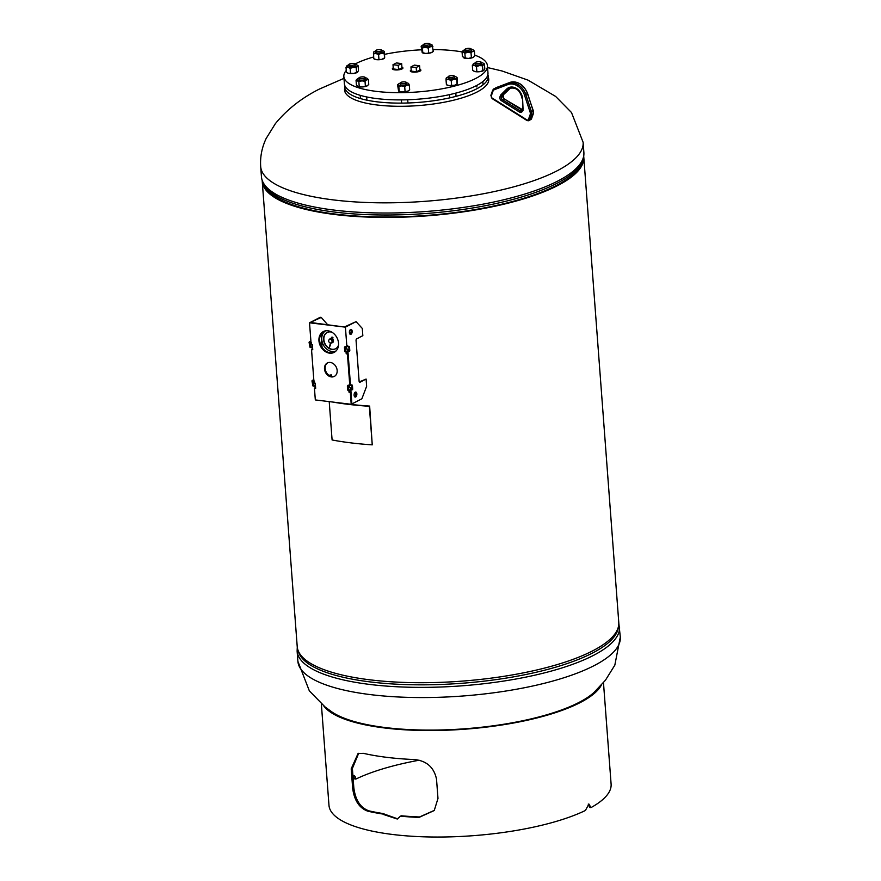 <?xml version="1.0" encoding="UTF-8"?>
<svg xmlns="http://www.w3.org/2000/svg" width="881" height="881" viewBox="0 0 881 881"><rect width="100%" height="100%" fill="white"/><g stroke="black" fill="none" stroke-linecap="round" stroke-linejoin="round"><path stroke-width="1.32" d="M336.024 214.149A159.78 46.429 -4.3 0 0 581.702 162.511A159.78 46.429 -4.3 0 1 556.539 185.384A159.78 46.429 -4.3 0 1 388.08 216.99A159.78 46.429 -4.3 0 1 265.104 186.32A159.78 46.429 -4.3 0 0 336.024 214.149M262.197 180.616A161.234 46.847 -4.3 0 0 262.23 181.255L297.216 646.544A161.234 46.847 -4.3 0 0 370.218 679.857A161.234 46.847 -4.3 0 0 536.166 670.122A161.234 46.847 -4.3 0 0 618.77 622.371L583.784 157.082A161.234 46.847 -4.3 0 0 583.729 156.444M262.23 181.255A161.234 46.847 -4.3 0 0 335.232 214.568A161.234 46.847 -4.3 0 0 501.179 204.833A161.234 46.847 -4.3 0 0 583.784 157.082M488.404 78.651A72.308 21.012 175.7 0 1 488.779 79.907M488.294 77.308A72.308 21.012 175.7 0 1 488.757 79.235A72.308 21.012 175.7 0 1 477.084 91.998A72.308 21.012 175.7 0 1 377.288 105.015A72.308 21.012 175.7 0 1 344.548 90.082A72.308 21.012 175.7 0 1 344.713 88.1M344.636 90.743A72.308 21.012 175.7 0 1 344.812 89.444M331.906 340.573A2.07 1.641 -117.3 0 0 328.822 341.696A2.07 1.641 -117.3 0 0 331.906 340.573M331.939 332.225A9.162 7.235 -117.3 0 0 327.049 332.533A9.162 7.235 -117.3 0 0 324.439 343.161A9.162 7.235 -117.3 0 0 335.463 348.81A9.162 7.235 -117.3 0 0 338.546 344.989M327.181 332.467A9.162 7.235 -117.3 0 0 324.704 343.017A9.162 7.235 -117.3 0 0 335.595 348.733M325.585 330.827A11.365 8.986 -117.3 0 0 322.798 343.755A11.365 8.986 -117.3 0 0 336.013 350.99M331.322 342.973L332.357 342.434A2.07 1.641 -117.3 0 0 330.463 338.756L329.417 339.295M330.386 343.083L329.439 347.213L330.948 343.094M329.549 347.158L331.047 343.072M331.619 342.808A2.324 1.839 -117.3 0 0 332.456 338.965L332.434 337.181L331.509 338.425A2.324 1.839 -117.3 0 0 329.725 339.13M331.52 338.348A2.324 1.839 -117.3 0 0 330.397 338.502M332.533 342.621A2.324 1.839 -117.3 0 0 332.566 338.91L332.996 337.731L331.807 337.17M393.245 67.837A5.308 1.542 -4.3 0 0 392.353 68.784A5.308 1.542 -4.3 0 0 394.765 69.874A5.308 1.542 -4.3 0 0 400.216 69.555A5.308 1.542 -4.3 0 0 402.936 67.991A5.308 1.542 -4.3 0 0 401.923 67.176M398.564 69.588L401.967 67.815L401.648 63.575L396.417 62.936L393.003 64.709L398.245 65.337L398.564 69.588L393.322 68.949L393.003 64.709M398.245 65.337L401.648 63.575M411.185 70.006A5.308 1.542 -4.3 0 0 410.304 70.965A5.308 1.542 -4.3 0 0 412.704 72.055A5.308 1.542 -4.3 0 0 418.167 71.735A5.308 1.542 -4.3 0 0 420.887 70.161A5.308 1.542 -4.3 0 0 419.874 69.357M416.504 71.757L419.918 69.995L419.598 65.756L414.356 65.117L410.953 66.89L416.184 67.518L416.504 71.757L411.273 71.13L410.953 66.89M416.184 67.518L419.598 65.756M344.724 85.347A72 20.924 -4.3 0 0 344.625 86.977A72 20.924 -4.3 0 0 377.222 101.844A72 20.924 -4.3 0 0 451.325 97.505A72 20.924 -4.3 0 0 488.217 76.173A72 20.924 -4.3 0 0 487.876 74.577M346.255 70.48A72 20.924 -4.3 0 0 343.843 76.515A72 20.924 -4.3 0 0 376.44 91.393A72 20.924 -4.3 0 0 450.543 87.043A72 20.924 -4.3 0 0 487.424 65.723A72 20.924 -4.3 0 0 474.705 55.129M462.073 51.924A72 20.924 -4.3 0 0 454.827 50.845A72 20.924 -4.3 0 0 433.122 49.567M343.843 76.515L344.383 83.75A72 20.924 -4.3 0 0 376.98 98.617A72 20.924 -4.3 0 0 451.083 94.278A72 20.924 -4.3 0 0 487.975 72.947L487.424 65.723M421.415 49.81A72 20.924 -4.3 0 0 384.634 54.336M373.632 57.001A72 20.924 -4.3 0 0 354.999 64.06M469.177 50.074A3.161 0.914 -4.3 0 0 471.214 49.05A3.161 0.914 -4.3 0 0 466.963 48.51A3.161 0.914 -4.3 0 0 464.915 49.523A3.161 0.914 -4.3 0 0 469.177 50.074M465.542 50.459A3.161 0.914 -4.3 0 0 465.366 51.384A3.161 0.914 -4.3 0 0 470.817 51.098A3.161 0.914 -4.3 0 0 471.049 50.966M473.593 57.111A5.363 1.564 -4.3 0 1 473.119 57.408L471.39 57.672L471.027 52.794L472.668 51.329A5.363 1.564 -4.3 0 0 473.042 49.788A5.363 1.564 -4.3 0 0 472.954 49.743L474.396 51.054L474.76 55.932L473.593 57.111A5.363 1.564 -4.3 0 0 473.626 57.089M471.027 52.794L467.888 52.364A5.363 1.564 -4.3 0 0 472.668 51.329L474.396 51.054M467.888 52.364L464.849 53.124L462.051 51.715L463.692 50.239A5.363 1.564 -4.3 0 0 463.23 50.525A5.363 1.564 -4.3 0 0 463.406 51.814A5.363 1.564 -4.3 0 0 467.888 52.364M471.39 57.672L468.351 58.443L465.223 58.003L464.849 53.124M465.223 58.003L462.415 56.593L462.051 51.715M463.869 57.904L463.769 57.849A5.363 1.564 175.7 0 1 463.769 57.849L463.769 57.849A5.363 1.564 175.7 0 0 463.869 57.904A5.363 1.564 175.7 0 0 468.351 58.443A5.363 1.564 175.7 0 0 473.119 57.408M472.954 49.743A5.363 1.564 -4.3 0 0 471.236 49.281M464.937 49.754A5.363 1.564 -4.3 0 0 463.692 50.239M397.617 818.823L384.38 814.099L383.51 814.496L382.85 814.044L383.731 813.648A140.013 40.68 175.7 0 1 368.842 810.828C360.373 807.701 355.373 800.014 353.832 787.768L352.378 768.485L358.677 753.299M382.85 814.044A141.467 41.11 175.7 0 1 367.806 811.192C359.25 808.042 354.195 800.344 352.653 788.099L351.2 768.816L358.093 753.464L363.457 753.343A141.467 41.11 -4.3 0 0 414.654 759.565C426.734 760.887 434.036 767.428 436.524 779.178L437.978 798.461L434.234 810.542L419.004 817.414A141.467 41.11 175.7 0 1 400.745 816.213L401.45 815.795A140.013 40.68 175.7 0 0 419.51 816.973L419.004 817.414M434.366 810.366L419.51 816.973M400.084 816.511L397.276 819.033L383.51 814.496M400.789 816.092L401.45 815.795L400.789 816.092M383.731 813.648L384.38 814.099M588.244 804.1L589.73 807.481L590.975 807.613L588.882 804.034L585.413 810.487A141.467 41.11 175.7 0 1 428.915 836.95A141.467 41.11 175.7 0 1 328.976 805.3L321.345 703.842M352.675 775.654C354.393 775.093 355.45 776.238 355.858 779.079A140.013 40.68 175.7 0 1 419.147 760.215M355.858 779.079L354.669 778.914L353.05 775.522M603.474 682.632L611.106 784.09A141.467 41.11 175.7 0 1 590.975 807.613M352.918 775.555L353.655 775.478M332.093 712.079A140.013 40.68 -4.3 0 0 465.19 728.752A140.013 40.68 -4.3 0 0 594.157 692.312M323.712 705.857A141.467 41.11 -4.3 0 0 465.113 729.182A141.467 41.11 -4.3 0 0 601.437 684.978M315.453 385.515L313.878 385.823L313.823 381.341L314.462 381.044L314.44 383.026L315.101 383.191M312.546 346.949L310.971 347.257L310.927 342.775L311.555 342.478L311.533 344.46L312.204 344.625M312.072 347.191L312.226 349.261L311.533 349.614L313.834 380.163L311.962 380.889L312.788 385.294M314.969 385.757L315.123 387.827L314.44 388.18L315.321 399.93L351.211 404.291L350.33 392.541L349.096 392.386L348.711 390.052L348.656 385.57L349.294 385.283L349.272 387.266L349.944 387.42M328.987 375.328L331.267 374.832L331.388 376.44M313.999 386.142L312.821 385.702L312.535 381.836L313.493 380.966M311.103 347.577L309.925 347.136L309.627 343.271L310.597 342.401M327.479 324.538L321.235 317.413L320.177 317.292L309.517 322.798L310.938 341.597L309.066 342.324L309.892 346.729M321.235 317.413L310.211 322.446L345.407 327.159L309.517 322.798M329.571 375.702L331.267 374.832M322.633 334.218L321.818 334.648A1.266 0.683 96.9 0 0 321.213 336.201L322.05 347.301M350.186 385.052L349.724 384.523L350.407 384.171L350.869 384.7L350.186 385.052L351.739 385.724L352.026 389.578L350.737 389.898L350.693 387.981L349.283 387.332M347.279 346.497L346.828 345.958L347.51 345.605L347.973 346.134L347.279 346.497L348.843 347.158L349.129 351.012L347.83 351.332L347.797 349.416L346.376 348.766M324.494 368.919A7.577 5.991 -117.3 0 0 334.306 376.418A7.577 5.991 -117.3 0 0 337.159 370.46A7.577 5.991 -117.3 0 0 327.347 362.961A7.577 5.991 -117.3 0 0 324.494 368.919M327.699 362.796A7.577 5.991 -117.3 0 0 325.177 368.566A7.577 5.991 -117.3 0 0 334.648 376.231M318.944 340.782A11.717 9.262 -117.3 0 0 334.13 352.378A11.717 9.262 -117.3 0 0 338.535 343.161A11.717 9.262 -117.3 0 0 323.36 331.564A11.717 9.262 -117.3 0 0 318.944 340.782M323.701 331.388A11.717 9.262 -117.3 0 0 319.638 340.429A11.717 9.262 -117.3 0 0 334.461 352.191M350.407 384.171L348.116 353.622L346.2 353.821L346.057 351.849M346.894 353.468L346.74 351.508M350.847 389.92L351.893 403.939L351.012 392.188L349.096 392.386M349.79 392.034L349.647 390.074M314.451 383.103L315.277 383.202L315.662 388.334L314.44 388.18M311.544 344.537L312.37 344.636L312.755 349.768L311.533 349.614M359.25 381.925L366.1 379.061L366.639 386.285L361.871 398.774L351.211 404.291M349.724 384.523L347.422 353.975L346.2 353.821M346.828 345.958L345.407 327.159M350.869 384.7L352.422 385.371L352.719 389.226L351.982 389.843M313.834 380.207L312.7 380.284M310.938 341.641L309.804 341.718M347.51 345.605L347.566 346.343M347.973 346.134L349.526 346.806L349.812 350.66L349.074 351.277M348.116 353.622L347.422 353.975M351.012 392.188L350.33 392.541M329.219 401.615L332.093 439.971A163.348 47.464 175.7 0 0 372.245 444.85L369.348 406.284A163.348 47.464 175.7 0 1 332.555 402.022M372.245 444.85L369.646 406.075A162.622 47.255 175.7 0 1 338.8 402.782M429.73 44.468A3.161 0.914 -4.3 0 0 430.016 44.05A3.161 0.914 -4.3 0 0 427.494 43.345A3.161 0.914 -4.3 0 0 423.992 44.105A3.161 0.914 -4.3 0 0 423.717 44.524A3.161 0.914 -4.3 0 0 426.228 45.228A3.161 0.914 -4.3 0 0 429.73 44.468M381.693 50.041A3.161 0.914 -4.3 0 0 378.147 49.699A3.161 0.914 -4.3 0 0 375.603 50.801A3.161 0.914 -4.3 0 0 375.802 51.087A3.161 0.914 -4.3 0 0 379.348 51.428A3.161 0.914 -4.3 0 0 381.891 50.327A3.161 0.914 -4.3 0 0 381.693 50.041M353.204 63.52A3.161 0.914 -4.3 0 0 348.755 64.687A3.161 0.914 -4.3 0 0 350.605 65.37A3.161 0.914 -4.3 0 0 355.054 64.214A3.161 0.914 -4.3 0 0 353.204 63.52M360.957 77.01A3.161 0.914 -4.3 0 0 358.919 78.035A3.161 0.914 -4.3 0 0 363.17 78.585A3.161 0.914 -4.3 0 0 365.208 77.561A3.161 0.914 -4.3 0 0 360.957 77.01M400.403 82.627A3.161 0.914 -4.3 0 0 400.117 83.045A3.161 0.914 -4.3 0 0 402.639 83.75A3.161 0.914 -4.3 0 0 406.141 82.99A3.161 0.914 -4.3 0 0 406.416 82.572A3.161 0.914 -4.3 0 0 403.905 81.856A3.161 0.914 -4.3 0 0 400.403 82.627M448.44 77.054A3.161 0.914 -4.3 0 0 451.975 77.385A3.161 0.914 -4.3 0 0 454.53 76.295A3.161 0.914 -4.3 0 0 454.332 75.997A3.161 0.914 -4.3 0 0 450.786 75.667A3.161 0.914 -4.3 0 0 448.231 76.768A3.161 0.914 -4.3 0 0 448.44 77.054M476.918 63.575A3.161 0.914 -4.3 0 0 481.367 62.408A3.161 0.914 -4.3 0 0 479.528 61.714A3.161 0.914 -4.3 0 0 475.079 62.881A3.161 0.914 -4.3 0 0 476.918 63.575M423.893 46.175A3.161 0.914 -4.3 0 0 424.168 46.385A3.161 0.914 -4.3 0 0 427.043 46.693A3.161 0.914 -4.3 0 0 429.84 45.955A3.161 0.914 -4.3 0 0 430.06 45.372M432.89 46.539L430.545 46.693A5.363 1.564 -4.3 0 0 432.208 45.096L433.265 51.417L431.007 52.772L425.776 53.455L422.197 52.541L421.14 46.219L421.867 45.658M432.208 45.096L431.613 44.854L432.208 45.096A5.363 1.564 -4.3 0 0 431.833 44.788A5.363 1.564 -4.3 0 0 430.027 44.281M423.728 44.755A5.363 1.564 -4.3 0 0 423.398 44.854A5.363 1.564 -4.3 0 0 422.021 45.526A5.363 1.564 -4.3 0 0 421.735 46.462A5.363 1.564 -4.3 0 0 425.314 47.376A5.363 1.564 -4.3 0 0 430.545 46.693L428.298 48.059L425.314 47.376L422.417 47.904L421.14 46.219M428.662 52.937L428.298 48.059M433.265 51.417L432.384 52.111A5.363 1.564 175.7 0 1 431.007 52.772A5.363 1.564 175.7 0 1 425.776 53.455A5.363 1.564 175.7 0 1 422.572 52.849A5.363 1.564 175.7 0 1 422.484 52.794M422.197 52.541L422.792 52.783L422.417 47.904M375.868 51.968A3.161 0.914 -4.3 0 0 376.055 52.662A3.161 0.914 -4.3 0 0 377.145 52.937A3.161 0.914 -4.3 0 0 381.726 52.232M384.413 51.461L384.667 57.849L381.737 59.368L376.396 59.644L373.764 58.73L373.511 52.331A5.363 1.564 -4.3 0 0 375.934 53.565L373.39 53.851M373.764 58.73L374.458 59.126A5.363 1.564 175.7 0 1 374.227 58.961M384.204 51.77L384.083 53.278L381.286 53.278L378.577 54.479L375.934 53.565A5.363 1.564 -4.3 0 0 381.286 53.278A5.363 1.564 -4.3 0 0 384.204 51.77A5.363 1.564 -4.3 0 0 383.72 51.065A5.363 1.564 -4.3 0 0 381.914 50.558M384.667 57.849L384.083 53.278M378.94 59.357L378.577 54.479M375.614 51.032A5.363 1.564 -4.3 0 0 373.907 51.803A5.363 1.564 -4.3 0 0 373.511 52.331M384.49 58.179A5.363 1.564 175.7 0 1 384.27 58.388A5.363 1.564 175.7 0 1 381.737 59.368A5.363 1.564 175.7 0 1 376.396 59.644A5.363 1.564 175.7 0 1 374.458 59.126M349.206 66.549A3.161 0.914 -4.3 0 0 352.664 66.791A3.161 0.914 -4.3 0 0 354.889 66.119M356.959 64.996L358.115 65.745L358.479 70.623L357.565 72.154L353.578 73.475L350.517 73.266L350.142 68.388L348.039 67.253L346.013 67.33L347.94 65.48M350.517 73.266L348.491 73.332L346.387 72.209L346.013 67.33M358.115 65.745L356.188 67.595L353.127 67.385L350.142 68.388M357.565 72.154L356.563 72.473L356.188 67.595M348.777 64.919A5.363 1.564 -4.3 0 0 347.07 65.679A5.363 1.564 -4.3 0 0 346.927 65.8A5.363 1.564 -4.3 0 0 348.039 67.253A5.363 1.564 -4.3 0 0 353.127 67.385A5.363 1.564 -4.3 0 0 357.102 66.064A5.363 1.564 -4.3 0 0 356.882 64.941A5.363 1.564 -4.3 0 0 356.001 64.61A5.363 1.564 -4.3 0 0 355.076 64.445M357.433 72.264L357.444 72.264A5.363 1.564 175.7 0 1 357.433 72.264A5.363 1.564 175.7 0 1 353.578 73.475A5.363 1.564 175.7 0 1 348.491 73.332A5.363 1.564 175.7 0 1 347.621 73.002A5.363 1.564 175.7 0 1 347.532 72.958M359.536 78.971A3.161 0.914 -4.3 0 0 359.371 79.896A3.161 0.914 -4.3 0 0 364.811 79.609A3.161 0.914 -4.3 0 0 365.042 79.466M368.39 79.565L366.661 79.83A5.363 1.564 -4.3 0 0 367.036 78.299A5.363 1.564 -4.3 0 0 366.948 78.255L368.39 79.565L368.754 84.444L367.113 85.92L365.384 86.184L365.02 81.305L361.893 80.865L358.853 81.636L356.045 80.215L356.42 85.094L357.774 86.36A5.363 1.564 -4.3 0 0 357.862 86.404L359.217 86.514L358.853 81.636M365.384 86.184L362.344 86.955L359.217 86.514M357.19 79.059L357.223 79.037A5.363 1.564 -4.3 0 0 357.4 80.325A5.363 1.564 -4.3 0 0 361.893 80.865A5.363 1.564 -4.3 0 0 366.661 79.83L365.02 81.305M358.93 78.266A5.363 1.564 -4.3 0 0 357.697 78.739L356.045 80.215M367.619 85.589A5.363 1.564 175.7 0 1 367.586 85.622L367.113 85.92A5.363 1.564 175.7 0 1 362.344 86.955A5.363 1.564 175.7 0 1 357.862 86.404M366.948 78.255A5.363 1.564 -4.3 0 0 365.23 77.792M408.938 90.501A5.363 1.564 175.7 0 1 408.795 90.633L409.665 89.928L409.302 85.05L406.956 85.215L404.698 86.569L401.714 85.898L398.829 86.415L399.192 91.294L402.177 91.976L405.073 91.448L404.698 86.569M409.665 89.928L407.418 91.294L405.073 91.448M398.597 91.062L397.551 84.741L398.829 86.415M397.551 84.741L398.278 84.169M400.139 83.277A5.363 1.564 -4.3 0 0 399.809 83.376A5.363 1.564 -4.3 0 0 398.432 84.036A5.363 1.564 -4.3 0 0 398.146 84.972A5.363 1.564 -4.3 0 0 401.714 85.898A5.363 1.564 -4.3 0 0 406.956 85.215A5.363 1.564 -4.3 0 0 408.619 83.607L409.302 85.05M400.293 84.697A3.161 0.914 -4.3 0 0 400.569 84.906A3.161 0.914 -4.3 0 0 403.454 85.204A3.161 0.914 -4.3 0 0 406.251 84.477A3.161 0.914 -4.3 0 0 406.46 83.893M408.619 83.607A5.363 1.564 -4.3 0 0 408.244 83.299A5.363 1.564 -4.3 0 0 406.438 82.803M398.983 91.371L398.851 91.294A5.363 1.564 -4.3 0 0 398.983 91.371A5.363 1.564 -4.3 0 0 402.177 91.976A5.363 1.564 175.7 0 0 407.418 91.294A5.363 1.564 175.7 0 0 408.795 90.633M448.506 77.935A3.161 0.914 -4.3 0 0 448.682 78.629A3.161 0.914 -4.3 0 0 449.773 78.905A3.161 0.914 -4.3 0 0 454.365 78.2M457.294 83.816L457.052 77.418L456.721 79.246L453.913 79.246L451.204 80.446L451.579 85.325L454.376 85.325L457.085 84.124L456.721 79.246M457.052 77.418L456.843 77.726A5.363 1.564 -4.3 0 0 456.358 77.021A5.363 1.564 -4.3 0 0 454.552 76.526M446.403 84.697L449.035 85.611A5.363 1.564 175.7 0 1 447.096 85.094L446.414 84.708L446.028 79.819L448.572 79.521L451.204 80.446M457.118 84.147A5.363 1.564 175.7 0 1 456.909 84.356A5.363 1.564 175.7 0 1 454.376 85.325A5.363 1.564 -4.3 0 1 449.035 85.611L451.579 85.325M446.028 79.819L446.149 78.299A5.363 1.564 -4.3 0 0 448.572 79.521A5.363 1.564 -4.3 0 0 453.913 79.246A5.363 1.564 -4.3 0 0 456.843 77.726M448.253 76.999A5.363 1.564 -4.3 0 0 446.546 77.759A5.363 1.564 -4.3 0 0 446.149 78.299M475.531 64.742A3.161 0.914 -4.3 0 0 478.989 64.985A3.161 0.914 -4.3 0 0 481.202 64.313M483.284 63.19L484.429 63.95L482.513 65.8L482.876 70.678L483.878 70.348L479.903 71.669A5.363 1.564 -4.3 0 0 483.746 70.469A5.363 1.564 -4.3 0 0 483.757 70.458L483.746 70.469M483.878 70.348L484.792 68.828L484.429 63.95M476.83 71.46L474.815 71.537A5.363 1.564 175.7 0 0 479.903 71.669L476.83 71.46L476.467 66.582L479.44 65.59L482.513 65.8M476.467 66.582L474.352 65.447L472.337 65.524L474.253 63.674M473.846 71.152A5.363 1.564 175.7 0 0 473.934 71.207A5.363 1.564 175.7 0 0 474.815 71.537L472.701 70.403L472.337 65.524M475.09 63.113A5.363 1.564 -4.3 0 0 473.383 63.884A5.363 1.564 -4.3 0 0 473.251 63.994A5.363 1.564 -4.3 0 0 474.352 65.447A5.363 1.564 -4.3 0 0 479.44 65.59A5.363 1.564 -4.3 0 0 483.427 64.269A5.363 1.564 -4.3 0 0 483.195 63.146A5.363 1.564 -4.3 0 0 482.314 62.815A5.363 1.564 -4.3 0 0 481.389 62.639M347.499 351.123L345.815 351.486L345.759 347.015L346.398 346.718L346.376 348.7L347.037 348.854M350.517 329.527A2.522 1.366 -83.1 0 1 351.067 331.939A2.522 1.366 -83.1 0 1 349.955 334.141M350.583 329.494A2.522 1.366 -83.1 0 1 351.067 329.395A2.522 1.366 -83.1 0 1 352.158 331.619A2.522 1.366 -83.1 0 1 350.946 334.306A2.522 1.366 -83.1 0 1 350.462 334.406A2.522 1.366 -83.1 0 1 349.383 332.181A2.522 1.366 -83.1 0 1 350.583 329.494M355.23 392.199A2.522 1.366 -83.1 0 1 355.781 394.6A2.522 1.366 -83.1 0 1 354.669 396.813M355.296 392.155A2.522 1.366 -83.1 0 1 355.781 392.056A2.522 1.366 -83.1 0 1 356.86 394.292A2.522 1.366 -83.1 0 1 355.66 396.979A2.522 1.366 -83.1 0 1 355.175 397.078A2.522 1.366 -83.1 0 1 354.096 394.842A2.522 1.366 -83.1 0 1 355.296 392.155M347.94 351.354L350.462 384.909M346.905 351.431L347.059 353.49M349.801 389.997L349.955 392.056M348.832 390.371L347.654 389.931L347.367 386.076L348.325 385.195M345.936 351.805L344.757 351.365L344.46 347.51L345.429 346.629M356.067 321.642L345.044 326.675L346.101 326.807L356.067 321.642L362.289 328.437L362.84 335.672L356.651 338.877A1.266 0.683 96.9 0 0 356.056 340.429L359.129 381.407A1.266 0.683 96.9 0 0 359.668 382.31A1.266 0.683 96.9 0 0 359.911 382.255L366.1 379.061M350.396 389.688L347.874 390.283M343.986 78.354L319.407 89.058C301.72 97.923 287.03 109.453 275.357 123.659L266.15 138.493C261.866 147.579 260.049 156.939 260.688 166.575A161.675 46.979 -4.3 0 0 377.685 202.784A161.675 46.979 -4.3 0 0 557.023 170.859A161.675 46.979 -4.3 0 0 583.123 142.326L571.494 112.526L555.603 96.414L528.005 80.127L502.093 70.998L487.567 67.562M583.883 152.512C584.169 158.239 581.978 163.668 577.319 168.778A160.727 46.704 -4.3 0 1 557.166 183.215A160.727 46.704 -4.3 0 1 401.802 214.766A160.727 46.704 -4.3 0 1 270.368 191.86C264.994 187.499 262.02 182.466 261.448 176.762A161.675 46.979 -4.3 0 0 378.456 212.971A161.675 46.979 -4.3 0 0 557.783 181.046A161.675 46.979 -4.3 0 0 583.883 152.512L583.123 142.326M618.803 623.01L620.312 637.051A161.675 46.979 175.7 0 1 594.212 665.584A161.675 46.979 175.7 0 1 414.885 697.51A161.675 46.979 175.7 0 1 297.877 661.301L309.352 690.891L325.078 706.958L332.181 712.134M619.552 626.865A161.675 46.979 175.7 0 1 593.453 655.398A161.675 46.979 175.7 0 1 414.114 687.323A161.675 46.979 175.7 0 1 297.117 651.114L297.877 661.301M618.451 626.578A160.727 46.704 175.7 0 1 592.495 653.041A160.727 46.704 175.7 0 1 417.352 684.812A160.727 46.704 175.7 0 1 298.163 650.663M528.49 119.376L531.65 118.572L530.659 119.739A2.522 1.993 -117.3 0 0 531.485 118.737L533.115 114.101L531.463 114.959L529.833 119.596A2.522 1.993 62.7 0 1 527.124 120.422L526.86 119.871A1.52 1.2 -117.3 0 0 528.49 119.376L530.12 114.739A4.042 3.194 -117.3 0 0 530.076 112.008L524.448 94.994A14.151 11.178 -117.3 0 0 507.863 84.565L494.494 89.642A4.042 3.194 -117.3 0 0 492.908 91.349L491.279 95.985A1.52 1.2 -117.3 0 0 492.039 97.978L526.86 119.871M533.236 113.682L533.115 114.101A5.055 3.998 -117.3 0 0 533.071 110.687L531.419 111.546A5.055 3.998 62.7 0 1 531.463 114.959L530.12 114.739M531.628 118.351L533.269 113.935L533.236 110.554L527.444 93.672A15.153 11.982 -117.3 0 0 509.67 82.506L496.3 87.571L508.018 83.354A15.153 11.982 62.7 0 1 525.792 94.531L531.419 111.546L530.076 112.008M496.377 87.538A1.013 0.617 69.2 0 0 496.3 87.571A5.055 3.998 -117.3 0 0 495.97 87.726A5.055 3.998 -117.3 0 0 495.651 87.902M509.758 82.473A1.013 0.617 69.2 0 0 509.714 82.484L495.97 87.726L492.655 90.556A5.055 3.998 62.7 0 1 494.318 88.574A5.055 3.998 62.7 0 1 494.648 88.43A1.013 0.617 -110.8 0 0 494.494 89.642M527.201 93.573L527.609 93.54C523.688 84.411 517.72 80.733 509.714 82.484A1.013 0.617 69.2 0 0 509.67 82.506L508.018 83.354A1.013 0.617 -110.8 0 0 507.863 84.565M533.027 110.543L527.609 93.54L524.448 94.994M519.316 111.942L501.41 100.676A2.907 2.291 62.7 0 1 499.956 96.855L500.397 95.611A2.907 2.291 62.7 0 1 500.904 94.796L506.696 89.047A10.968 8.667 62.7 0 1 516.596 88.541A10.968 8.667 62.7 0 1 522.62 99.057L523.028 108.715A2.907 2.291 62.7 0 1 522.885 109.751L522.444 110.995A2.907 2.291 62.7 0 1 519.316 111.942L520.164 110.83A1.894 1.498 -117.3 0 0 522.037 110.532M503.095 95.82L503.899 98.716A1.894 1.498 62.7 0 1 502.952 96.216L503.392 94.972A1.894 1.498 62.7 0 1 503.723 94.443L502.071 95.302A1.894 1.498 -117.3 0 0 501.741 95.831L501.3 97.075A1.894 1.498 -117.3 0 0 502.247 99.564L520.164 110.83L521.816 109.971L503.899 98.716L501.41 100.676M503.558 94.652L501.741 95.831L500.397 95.611M503.877 94.289A1.013 0.606 -134.7 0 1 503.723 94.443L509.526 88.695L507.874 89.554L502.071 95.302A1.013 0.606 -134.7 0 1 500.904 94.796M522.323 98.639L522.169 98.815C520.275 90.347 516.024 86.878 509.416 88.419A9.955 7.863 -117.3 0 0 507.874 89.554A1.013 0.606 -134.7 0 1 506.696 89.047M509.67 88.552A1.013 0.606 -134.7 0 1 509.526 88.695A9.955 7.863 62.7 0 1 510.264 88.067M511.068 87.571L503.811 94.377L502.952 96.216L499.956 96.855M523.226 110.103L504.229 98.925M522.885 109.751L522.62 99.057M522.444 110.995L522.631 108.969M521.574 110.951L522.202 110.202M492.292 98.529L492.039 97.978M491.036 95.203L491.279 95.985M530.659 119.739L526.871 120.444L492.05 98.551L490.871 95.368L492.501 90.732L492.908 91.349M368.842 810.828L367.806 811.192M353.832 787.768L352.653 788.099M352.378 768.485L351.2 768.816M311.456 342.5L310.409 342.379M310.927 342.775L309.87 342.654M310.685 343.403L309.627 343.271M310.971 347.257L309.925 347.136M314.363 381.066L313.306 380.933M313.823 381.341L312.766 381.22M313.581 381.969L312.535 381.836M313.878 385.823L312.821 385.702M310.134 341.542L309.451 341.894M313.041 380.107L312.348 380.46M349.063 346.266L348.38 346.629M349.526 346.806L348.843 347.158M349.812 350.66L349.129 351.012M351.971 384.832L351.277 385.195M352.422 385.371L351.739 385.724M352.719 389.226L352.026 389.578M346.299 346.729L345.242 346.607M345.759 347.015L344.702 346.883M345.517 347.632L344.46 347.51M345.815 351.486L344.757 351.365M349.195 385.294L348.138 385.173M348.656 385.57L347.599 385.449M348.424 386.197L347.367 386.076M348.711 390.052L347.654 389.931M261.448 176.762L260.688 166.575M297.271 647.183L297.117 651.114M593.937 692.51L605.434 680.231L614.828 665.155L620.312 637.051M488.217 76.173L488.592 81.217M344.625 86.977L345.011 92.009M471.214 49.05L471.324 50.547M464.915 49.523L465.025 51.021M400.293 816.313L400.998 815.894M311.555 342.478L310.497 342.357M311.191 347.621L310.134 347.488M314.462 381.044L313.405 380.922M314.088 386.186L313.03 386.054M309.936 341.575L309.253 341.927M312.843 380.14L312.149 380.493M349.625 351.056L348.942 351.409M352.521 389.622L351.838 389.975M430.016 44.05L430.126 45.537M423.717 44.524L423.827 46.01M375.603 50.801L375.713 52.287M381.891 50.327L382.013 51.814M348.755 64.687L348.865 66.174M355.054 64.214L355.164 65.701M358.919 78.035L359.03 79.521M360.219 95.346L360.461 98.573M365.208 77.561L365.329 79.048M366.672 96.943L366.914 100.17M400.117 83.045L400.227 84.532M401.384 99.894L401.626 103.121M406.416 82.572L406.526 84.058M407.705 99.762L407.947 102.989M454.53 76.295L454.64 77.781M455.796 93.111L456.039 96.337M448.231 76.768L448.341 78.255M449.574 94.619L449.817 97.846M481.367 62.408L481.489 63.895M482.81 81.581L483.052 84.807M475.079 62.881L475.189 64.368M476.775 85.435L476.885 86.988M383.72 51.065L384.391 51.439M456.358 77.021L457.03 77.407M346.398 346.718L345.341 346.585M346.024 351.849L344.967 351.717M349.294 385.283L348.237 385.151"/></g></svg>
